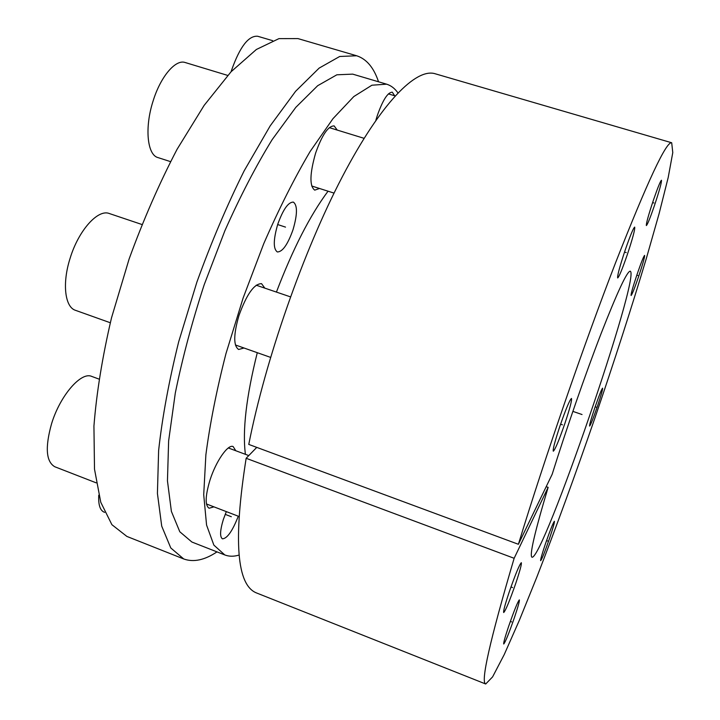 <?xml version="1.0" encoding="UTF-8"?>
<svg xmlns="http://www.w3.org/2000/svg" width="720" height="720" viewBox="0 0 720 720"><rect width="100%" height="100%" fill="white"/><g stroke="black" fill="none" stroke-linecap="round" stroke-linejoin="round"><path stroke-width="1.08" d="M245.412 454.32C242.334 430.587 246.285 396.711 257.283 352.692M276.426 292.086C292.833 249.003 310.032 215.37 328.041 191.196M397.917 92.871C394.803 88.434 391.032 85.536 386.595 84.177L371.907 85.212L353.826 96.543L332.946 118.701L310.14 151.479C294.327 178.29 278.874 209.007 263.772 243.612L243.108 298.053L225.945 353.691C216.576 390.276 209.889 423.999 205.875 454.86L203.715 494.739L206.568 525.051L213.858 545.103L224.811 554.949C229.14 556.605 233.901 556.641 239.085 555.048M226.332 511.614L223.353 519.453C220.023 530.505 219.717 536.967 222.453 538.839C227.232 538.524 232.506 530.982 238.284 516.213M337.221 130.077L334.152 125.919C328.266 125.811 322.092 134.847 315.63 153.054C309.717 173.808 309.411 186.165 314.73 190.134L319.527 188.478M394.659 95.769L392.301 92.196C387.774 92.223 382.752 100.08 377.235 115.767L375.831 120.402M235.8 450.747L233.145 446.562C228.015 443.943 215.928 461.196 209.943 480.258C205.218 496.125 204.939 505.458 209.106 508.239L213.957 506.853M264.825 288.135L261.549 283.671C254.223 283.626 246.69 294.228 238.977 315.468C233.451 334.566 233.352 345.897 238.653 349.479L243.999 348.003M277.686 224.451C273.285 239.832 273.168 248.994 277.344 251.955C282.528 251.937 287.757 244.512 293.031 229.68C297.459 214.443 297.576 205.254 293.373 202.104C288.279 202.023 283.059 209.475 277.686 224.451M183.735 558.963L126.882 536.427L111.897 524.691L100.773 502.281L94.5 469.143L93.933 426.069C96.534 392.904 102.384 356.841 111.501 317.898L129.15 258.894C143.451 219.654 159.417 183.123 177.057 149.328L204.138 105.381L231.075 71.748L256.383 49.473L278.937 38.637L297.963 38.592L356.661 55.764L339.705 56.475L319.14 68.103L295.623 91.269L270.189 125.874L244.179 170.802C227.025 205.263 211.257 242.388 196.866 282.159L178.677 341.82C168.957 381.078 162.27 417.312 158.625 450.504L157.419 493.434L161.721 526.158L170.793 547.974L183.735 558.963C193.518 562.491 204.606 560.133 216.981 551.88M224.811 554.949L191.898 542.034L179.811 531.774L171.387 511.389L167.454 480.852L168.633 440.883L175.293 393.102C182.421 358.101 192.06 321.957 204.21 284.688L224.901 230.697C240.156 196.425 255.906 166.059 272.169 139.617L295.803 107.361L317.682 85.698L336.861 74.799L352.692 74.133L386.595 84.177M378.531 81.792C373.842 67.671 366.552 58.995 356.661 55.764M552.15 474.327C566.154 429.507 585.558 373.743 601.2 333.315C617.364 292.05 627.03 271.341 630.207 271.179C641.142 274.572 542.619 561.249 531.909 557.208C529.362 555.264 534.78 531.972 548.145 487.341L514.143 558.288C489.897 640.485 480.42 682.389 485.694 684L492.588 676.899L504.243 654.552L519.372 620.253L536.85 577.071C555.732 528.408 574.992 475.668 594.621 418.851C614.061 361.971 631.287 308.538 646.308 258.543L659.079 213.75L668.223 177.39L672.777 152.595L671.697 142.758C666.27 141.318 647.532 181.395 615.474 262.98C584.154 343.962 544.59 458.568 518.391 544.284L552.15 474.327M515.79 583.272C519.948 570.834 521.793 563.967 521.325 562.698C519.444 564.525 515.412 574.299 509.22 592.02C505.035 604.548 503.199 611.388 503.703 612.54C505.674 610.497 509.697 600.741 515.79 583.272M514.449 617.526C518.049 606.798 519.687 600.912 519.345 599.886C517.752 601.641 514.179 610.488 508.617 626.418C505.008 637.2 503.379 643.068 503.739 644.013C505.404 642.069 508.977 633.24 514.449 617.526M549.585 538.263C553.041 527.985 554.643 522.324 554.409 521.289C553.167 522.675 550.179 530.172 545.454 543.762C541.989 554.103 540.387 559.746 540.648 560.7C541.944 559.179 544.923 551.7 549.585 538.263M597.366 406.467C601.047 395.514 602.793 389.412 602.604 388.161C601.596 389.214 598.995 395.757 594.819 407.808C591.129 418.842 589.383 424.935 589.599 426.078C590.652 424.935 593.235 418.401 597.366 406.467M638.532 276.822C642.762 264.177 644.787 257.031 644.616 255.393C643.671 256.239 641.187 262.476 637.164 274.122C632.907 286.875 630.882 294.003 631.089 295.506C632.07 294.588 634.554 288.351 638.532 276.822M654.39 205.704C659.34 190.827 661.698 182.34 661.464 180.243C660.411 181.035 657.729 187.677 653.418 200.151C648.423 215.19 646.074 223.668 646.362 225.567C647.451 224.685 650.133 218.061 654.39 205.704M627.282 254.709C632.646 238.527 635.121 229.32 634.698 227.097C633.33 228.051 630.126 235.818 625.086 250.398C619.668 266.76 617.202 275.94 617.679 277.947C619.101 276.867 622.296 269.118 627.282 254.709M564.849 423.558C569.826 408.6 572.04 400.221 571.491 398.439C569.718 399.825 565.857 409.068 559.917 426.159C554.904 441.261 552.699 449.613 553.302 451.215C555.156 449.631 558.999 440.415 564.849 423.558M518.391 544.284L248.769 444.42C265.428 359.712 303.426 251.118 342.288 176.823C381.24 102.321 416.196 67.842 435.114 73.746L671.697 142.758M485.694 684L256.671 593.01C236.7 585.405 233.19 540.504 246.15 458.289L514.143 558.288M256.761 447.381L246.15 458.289M546.174 486.72L548.145 487.341M110.277 322.749L75.501 310.329C64.89 307.179 62.028 283.401 70.11 258.282C78.552 230.328 98.028 208.827 109.341 213.534L141.903 224.487M96.237 482.859L54.819 466.767C46.062 461.718 44.973 447.408 51.534 423.846C60.111 395.478 81.162 371.403 91.719 376.407L98.91 379.062M98.757 495.189C98.253 504.693 100.035 510.345 104.094 512.136L104.598 512.334M231.129 71.694L231.651 69.993C239.895 46.782 248.553 35.532 257.625 36.243L272.637 40.662M170.496 161.622L157.95 157.581C147.249 154.953 144.45 127.665 153.09 101.034C160.578 76.554 175.617 59.004 185.184 62.523L227.7 75.411M277.659 224.541L285.507 227.115M225.189 514.359L231.318 516.717M572.859 411.372L582.039 414.531L572.859 411.372M560.583 424.188L562.437 424.836M624.519 252.063L626.202 252.594M652.599 202.581L653.913 202.977M636.813 275.157L637.857 275.49M595.161 406.809L596.115 407.133M546.543 540.603L547.551 540.972M510.354 621.423L511.587 621.891M510.975 586.962L512.568 587.565M256.203 285.201L290.475 296.865M235.404 344.97L270.576 357.381M228.33 447.957L248.778 455.58M206.469 503.982L238.788 516.402M388.395 93.897L395.091 95.895M329.31 127.647L364.077 138.321M311.688 185.985L334.053 193.113"/></g></svg>
